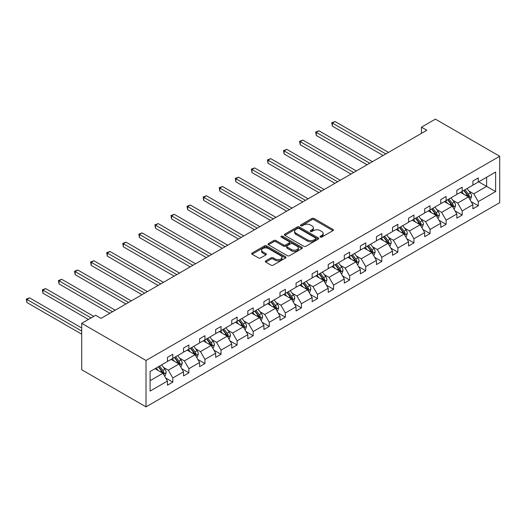 <?xml version="1.0" encoding="UTF-8"?>
<svg xmlns="http://www.w3.org/2000/svg" width="526" height="526" viewBox="0 0 526 526"><rect width="100%" height="100%" fill="white"/><g stroke="black" fill="none" stroke-linecap="round" stroke-linejoin="round"><path stroke-width="0.79" d="M320.314 237.088A1.039 0.598 0 0 0 321.787 237.088L332.965 230.638A1.486 0.861 0 0 0 333.405 230.033A1.486 0.861 0 0 0 332.965 229.421L314.029 218.487A1.486 0.861 0 0 0 311.925 218.487L300.747 224.944A1.039 0.598 0 0 0 300.445 225.371A1.039 0.598 0 0 0 300.747 225.792A1.039 0.598 0 0 0 302.22 225.792L303.666 224.957A4.76 2.748 0 0 1 310.399 224.957L311.977 225.871A4.76 2.748 0 0 1 313.371 227.811A4.76 2.748 0 0 1 311.977 229.757L310.531 230.592A1.039 0.598 0 0 0 310.228 231.019A1.039 0.598 0 0 0 310.531 231.44A1.039 0.598 0 0 0 312.003 231.44L313.45 230.605A4.76 2.748 0 0 1 320.183 230.605L321.761 231.519A4.76 2.748 0 0 1 323.155 233.459A4.76 2.748 0 0 1 321.761 235.405L320.314 236.24A1.039 0.598 0 0 0 320.012 236.667A1.039 0.598 0 0 0 320.314 237.088L320.314 236.24M265.742 260.883A1.486 0.861 0 0 0 265.308 261.494A1.486 0.861 0 0 0 265.742 262.099L271.054 265.17A1.486 0.861 0 0 0 273.158 265.17L285.572 257.996A1.486 0.861 0 0 0 286.006 257.392A1.486 0.861 0 0 0 285.572 256.787L266.636 245.852A1.486 0.861 0 0 0 264.532 245.852L252.118 253.019A1.486 0.861 0 0 0 251.684 253.624A1.486 0.861 0 0 0 252.118 254.236L258.536 257.937A1.486 0.861 0 0 0 260.64 257.937L265.952 254.873A1.486 0.861 0 0 0 266.386 254.262A1.486 0.861 0 0 0 265.952 253.657L262.77 251.822A3.978 2.295 0 0 1 261.606 250.192A3.978 2.295 0 0 1 264.065 248.075A3.978 2.295 0 0 1 268.398 248.568L280.864 255.767A3.978 2.295 0 0 1 282.028 257.392A3.978 2.295 0 0 1 279.576 259.515A3.978 2.295 0 0 1 275.236 259.016L273.158 257.819A1.486 0.861 0 0 0 271.054 257.819L265.742 260.883L265.742 262.099M499.7 156.261L435.397 119.132L421.464 127.18L426.823 130.27L101.005 318.381L95.647 315.284L81.708 323.332L146.018 360.455L499.7 156.261L499.7 202.668L146.018 406.868L146.018 360.455M303.772 246.28A1.486 0.861 0 0 0 305.876 246.28L318.289 239.113A1.486 0.861 0 0 0 318.73 238.502A1.486 0.861 0 0 0 318.289 237.897L299.353 226.962A1.486 0.861 0 0 0 297.249 226.962L284.836 234.129A1.486 0.861 0 0 0 284.402 234.734A1.486 0.861 0 0 0 284.836 235.346L303.772 246.28M281.627 237.318A1.039 0.598 0 0 1 282.679 237.463L301.911 248.568L289.517 255.721A1.486 0.861 0 0 1 287.413 255.721L268.477 244.787L273.79 241.743L273.79 240.507L268.477 243.577A1.486 0.861 0 0 0 268.043 244.182A1.486 0.861 0 0 0 268.477 244.787L268.477 243.577M273.79 241.743A1.486 0.861 0 0 1 275.894 241.743L275.894 240.507A1.486 0.861 0 0 0 273.79 240.507M275.894 240.507L283.573 244.938A1.486 0.861 0 0 0 285.677 244.938L289.201 242.907A1.486 0.861 0 0 0 289.642 242.302A1.486 0.861 0 0 0 289.201 241.69L281.206 237.075A1.039 0.598 0 0 1 280.904 236.647A1.039 0.598 0 0 1 281.548 236.095A1.039 0.598 0 0 1 282.679 236.227L301.931 247.338A1.486 0.861 0 0 1 302.371 247.95A1.486 0.861 0 0 1 301.931 248.555L301.931 247.338M150.088 371.534L167.452 361.507L167.452 357.364L172.811 354.268L172.811 358.416L183.528 352.229L183.528 348.08L188.887 344.99L188.887 349.132L199.604 342.945L199.604 338.803L204.962 335.706L204.962 339.855L215.68 333.662L215.68 329.519L221.038 326.422L221.038 330.571L231.756 324.384L231.756 320.235L237.114 317.145L237.114 321.287L247.831 315.1L247.831 310.958L253.19 307.861L253.19 312.01L263.914 305.816L263.914 301.674L269.273 298.577L269.273 302.726L279.99 296.539L279.99 292.39L285.348 289.3L285.348 293.442L296.066 287.255L296.066 283.113L301.424 280.016L301.424 284.165L312.142 277.971L312.142 273.829L317.5 270.732L317.5 274.881L328.217 268.694L328.217 264.545L333.576 261.455L333.576 265.597L344.293 259.41L344.293 255.268L349.652 252.171L349.652 256.32L360.369 250.126L360.369 245.984L365.728 242.887L365.728 247.036L376.445 240.849L376.445 236.7L381.804 233.61L381.804 237.752L392.521 231.565L392.521 227.423L397.88 224.326L397.88 228.475L408.597 222.281L408.597 218.139L413.955 215.042L413.955 219.191L424.679 213.004L424.679 208.855L430.038 205.765L430.038 209.907L440.755 203.72L440.755 199.578L446.114 196.481L446.114 200.63L456.831 194.436L456.831 190.294L462.19 187.197L462.19 191.346L472.907 185.159L472.907 181.01L478.265 177.919L478.265 182.062L495.63 172.041L495.63 191.595L478.265 201.616L478.265 205.765L472.907 208.855L472.907 204.713L462.19 210.9L462.19 215.042L456.831 218.139L456.831 213.99L446.114 220.184L446.114 224.326L440.755 227.423L440.755 223.274L430.038 229.461L430.038 233.61L424.679 236.7L424.679 232.558L413.955 238.745L413.955 242.887L408.597 245.984L408.597 241.835L397.88 248.029L397.88 252.171L392.521 255.268L392.521 251.119L381.804 257.306L381.804 261.455L376.445 264.545L376.445 260.403L365.728 266.59L365.728 270.732L360.369 273.829L360.369 269.68L349.652 275.874L349.652 280.016L344.293 283.113L344.293 278.964L333.576 285.151L333.576 289.3L328.217 292.39L328.217 288.248L317.5 294.435L317.5 298.577L312.142 301.674L312.142 297.525L301.424 303.719L301.424 307.861L296.066 310.958L296.066 306.809L285.348 312.996L285.348 317.145L279.99 320.235L279.99 316.093L269.273 322.28L269.273 326.422L263.914 329.519L263.914 325.37L253.19 331.564L253.19 335.706L247.831 338.803L247.831 334.654L237.114 340.841L237.114 344.99L231.756 348.08L231.756 343.938L221.038 350.125L221.038 354.268L215.68 357.364L215.68 353.216L204.962 359.409L204.962 363.551L199.604 366.648L199.604 362.499L188.887 368.687L188.887 372.835L183.528 375.926L183.528 371.783L172.811 377.97L172.811 382.113L167.452 385.21L167.452 381.061L150.088 391.088L150.088 371.534M171.095 359.403L179.024 363.985L168.307 370.172L163.52 367.411M168.307 370.172L172.811 377.97M179.024 363.985L183.528 371.783M167.452 360.52L168.307 361.014L172.811 358.416M187.171 350.125L195.107 354.702L184.383 360.889L179.596 358.127M184.383 360.889L188.887 368.687M195.107 354.702L199.604 362.499M183.528 351.237L184.383 351.736L188.887 349.132M203.246 340.841L211.182 345.424L200.465 351.611L195.672 348.843M200.465 351.611L204.962 359.409M211.182 345.424L215.68 353.216M199.604 341.959L200.465 342.452L204.962 339.855M219.322 331.558L227.258 336.14L216.541 342.327L211.748 339.566M216.541 342.327L221.038 350.125M227.258 336.14L231.756 343.938M215.68 332.675L216.541 333.168L221.038 330.571M235.405 322.28L243.334 326.856L232.617 333.043L227.824 330.282M232.617 333.043L237.114 340.841M243.334 326.856L247.831 334.654M231.756 323.391L232.617 323.891L237.114 321.287M251.481 312.996L259.41 317.579L248.693 323.766L243.906 320.998M248.693 323.766L253.19 331.564M259.41 317.579L263.914 325.37M247.831 314.114L248.693 314.607L253.19 312.01M267.556 303.712L275.486 308.295L264.769 314.482L259.982 311.721M264.769 314.482L269.273 322.28M275.486 308.295L279.99 316.093M263.914 304.83L264.769 305.323L269.273 302.726M283.632 294.435L291.562 299.011L280.845 305.198L276.058 302.437M280.845 305.198L285.348 312.996M291.562 299.011L296.066 306.809M279.99 295.546L280.845 296.046L285.348 293.442M299.708 285.151L307.638 289.734L296.92 295.921L292.134 293.153M296.92 295.921L301.424 303.719M307.638 289.734L312.142 297.525M296.066 286.269L296.92 286.762L301.424 284.165M315.784 275.874L323.714 280.45L312.996 286.637L308.21 283.876M312.996 286.637L317.5 294.435M323.714 280.45L328.217 288.248M312.142 276.985L312.996 277.478L317.5 274.881M331.86 266.59L339.789 271.166L329.072 277.353L324.286 274.592M329.072 277.353L333.576 285.151M339.789 271.166L344.293 278.964M328.217 267.701L329.072 268.201L333.576 265.597M347.936 257.306L355.872 261.889L345.148 268.076L340.361 265.308M345.148 268.076L349.652 275.874M355.872 261.889L360.369 269.68M344.293 258.424L345.148 258.917L349.652 256.32M364.012 248.029L371.948 252.605L361.23 258.792L356.437 256.03M361.23 258.792L365.728 266.59M371.948 252.605L376.445 260.403M360.369 249.14L361.23 249.633L365.728 247.036M380.088 238.745L388.024 243.321L377.306 249.508L372.513 246.747M377.306 249.508L381.804 257.306M388.024 243.321L392.521 251.119M376.445 239.856L377.306 240.356L381.804 237.752M396.17 229.461L404.099 234.044L393.382 240.231L388.589 237.463M393.382 240.231L397.88 248.029M404.099 234.044L408.597 241.835M392.521 230.579L393.382 231.072L397.88 228.475M412.246 220.184L420.175 224.76L409.458 230.947L404.672 228.185M409.458 230.947L413.955 238.745M420.175 224.76L424.679 232.558M408.597 221.295L409.458 221.788L413.955 219.191M428.322 210.9L436.251 215.476L425.534 221.663L420.747 218.901M425.534 221.663L430.038 229.461M436.251 215.476L440.755 223.274M424.679 212.011L425.534 212.511L430.038 209.907M444.398 201.616L452.327 206.199L441.61 212.386L436.823 209.618M441.61 212.386L446.114 220.184M452.327 206.199L456.831 213.99M440.755 202.734L441.61 203.227L446.114 200.63M460.474 192.338L468.403 196.915L457.686 203.102L452.899 200.34M457.686 203.102L462.19 210.9M468.403 196.915L472.907 204.713M456.831 193.45L457.686 193.943L462.19 191.346M478.693 181.818L486.622 186.395L473.762 193.818L468.975 191.056M473.762 193.818L478.265 201.616M495.63 191.595L486.622 186.395L486.622 177.236L495.63 172.041M81.708 323.332L81.708 369.739L146.018 406.868M421.464 127.18L421.464 133.367M472.907 184.166L473.762 184.665L478.265 182.062M150.088 380.692L162.948 373.269L155.019 368.687M162.948 373.269L167.452 381.061M471.138 201.649L478.265 205.765M455.062 210.933L462.19 215.042M438.986 220.21L446.114 224.326M422.911 229.494L430.038 233.61M406.828 238.778L413.955 242.887M390.752 248.055L397.88 252.171M374.676 257.339L381.804 261.455M358.6 266.623L365.728 270.732M342.525 275.9L349.652 280.016M326.449 285.184L333.576 289.3M310.373 294.468L317.5 298.577M294.297 303.745L301.424 307.861M278.221 313.029L285.348 317.145M262.145 322.313L269.273 326.422M246.069 331.59L253.19 335.706M229.987 340.874L237.114 344.99M213.911 350.158L221.038 354.268M197.835 359.436L204.962 363.551M181.759 368.719L188.887 372.835M165.683 378.003L172.811 382.113M320.735 237.239L321.761 236.641A4.76 2.748 0 0 0 323.155 234.701L323.155 233.459M313.371 227.811L313.371 229.053A4.76 2.748 0 0 1 311.977 230.993L310.951 231.591M332.965 229.421L332.965 230.638L314.029 219.73A1.486 0.861 0 0 0 311.925 219.73L301.168 225.943M318.269 239.12L299.353 228.199A1.486 0.861 0 0 0 297.249 228.199L284.855 235.359M315.659 238.929A1.039 0.598 0 0 0 315.968 238.502A1.039 0.598 0 0 0 315.659 238.081L299.038 228.481A1.039 0.598 0 0 0 297.565 228.481L296.039 229.362A4.76 2.748 0 0 0 294.645 231.309A4.76 2.748 0 0 0 296.039 233.248L307.401 239.81A4.76 2.748 0 0 0 314.134 239.81L315.659 238.929L315.659 240.165A1.039 0.598 0 0 0 315.968 239.738L315.968 238.502M294.645 231.309L294.645 232.545A4.76 2.748 0 0 0 296.039 234.484L296.039 233.248M315.659 240.165L314.134 241.046A4.76 2.748 0 0 1 307.401 241.046L296.039 234.484M275.894 241.743L283.573 246.181A1.486 0.861 0 0 0 285.677 246.181L289.201 244.143A1.486 0.861 0 0 0 289.642 243.538L289.642 242.302M291.542 249.541A3.978 2.295 0 0 0 295.882 250.041A3.978 2.295 0 0 0 298.341 247.917A3.978 2.295 0 0 0 297.17 246.293L292.778 243.755A1.486 0.861 0 0 0 290.674 243.755L287.15 245.793A1.486 0.861 0 0 0 286.716 246.398A1.486 0.861 0 0 0 287.15 247.003L291.542 249.541L291.542 250.777A3.978 2.295 0 0 0 295.882 251.277A3.978 2.295 0 0 0 298.341 249.153L298.341 247.917M286.716 246.398L286.716 247.634A1.486 0.861 0 0 0 287.15 248.246L287.15 247.003M291.542 250.777L287.15 248.246M282.028 257.392L282.028 258.628A3.978 2.295 0 0 1 279.576 260.751A3.978 2.295 0 0 1 275.236 260.252L273.158 259.055A1.486 0.861 0 0 0 271.054 259.055L265.761 262.112M261.606 250.192L261.606 251.435A3.978 2.295 0 0 0 262.77 253.059L262.77 251.822M265.932 254.88L262.77 253.059M285.552 258.01L266.636 247.089A1.486 0.861 0 0 0 264.532 247.089L252.138 254.242M470.014 199.696L470.546 199.387L471.618 196.297A4.017 2.321 -120 0 0 470.336 192.878L467.075 188.525M463.616 194.147L461.716 191.615M461.078 192.68L460.71 192.2M388.504 152.395L335.023 121.519L332.347 123.064L332.347 126.155L383.145 155.486M468.85 197.691L469.448 196.468A4.017 2.321 -120 0 0 468.304 194.048L465.043 189.695M464.037 190.28L467.535 194.955A2.045 1.183 60 0 1 467.91 195.573L469.448 196.468M463.754 190.438L467.016 194.791A4.017 2.321 60 0 1 468.015 196.691M332.347 126.155L331.755 122.722L385.821 153.94M331.755 122.722L335.023 121.519M453.938 208.98L454.471 208.671L455.542 205.574A4.017 2.321 -120 0 0 454.26 202.155L450.999 197.802M447.541 203.43L445.64 200.899M444.996 201.964L444.634 201.478M372.428 161.673L318.947 130.796L316.264 132.342L316.264 135.438L367.069 164.769M452.774 206.974L453.373 205.751A4.017 2.321 -120 0 0 452.222 203.332L448.967 198.979M447.955 199.558L451.459 204.239A2.045 1.183 60 0 1 451.834 204.857L453.373 205.751M447.679 199.722L450.94 204.075A4.017 2.321 60 0 1 451.939 205.975M316.264 135.438L315.679 132.006L369.745 163.224M315.679 132.006L318.947 130.796M437.862 218.264L438.395 217.955L439.466 214.858A4.017 2.321 -120 0 0 438.184 211.439L434.923 207.086M431.465 212.714L429.564 210.183M428.92 211.248L428.558 210.762M356.352 170.957L302.871 140.08L300.188 141.625L300.188 144.722L350.993 174.053M436.698 216.258L437.297 215.029A4.017 2.321 -120 0 0 436.146 212.616L432.885 208.263M431.879 208.842L435.383 213.517A2.045 1.183 60 0 1 435.758 214.141L437.297 215.029M431.603 209.006L434.864 213.359A4.017 2.321 60 0 1 435.863 215.252M300.188 144.722L299.603 141.284L353.669 172.502M299.603 141.284L302.871 140.08M421.78 227.541L422.319 227.232L423.391 224.142A4.017 2.321 -120 0 0 422.108 220.723L418.847 216.37M415.389 221.992L413.489 219.46M412.844 220.525L412.483 220.046M340.276 180.24L286.795 149.364L284.112 150.909L284.112 154L334.917 183.331M420.622 225.536L421.221 224.313A4.017 2.321 -120 0 0 420.07 221.893L416.809 217.54M415.803 218.126L419.307 222.8A2.045 1.183 60 0 1 419.682 223.418L421.221 224.313M415.527 218.283L418.788 222.636A4.017 2.321 60 0 1 419.787 224.536M284.112 154L283.527 150.567L337.593 181.786M283.527 150.567L286.795 149.364M405.704 236.825L406.243 236.516L407.315 233.419A4.017 2.321 -120 0 0 406.033 230L402.771 225.647M399.306 231.276L397.413 228.744M396.768 229.809L396.407 229.323M324.2 189.518L270.719 158.642L268.036 160.187L268.036 163.284L318.841 192.615M404.547 234.82L405.145 233.597A4.017 2.321 -120 0 0 403.994 231.177L400.733 226.824M399.727 227.403L403.232 232.084A2.045 1.183 60 0 1 403.6 232.702L405.145 233.597M399.451 227.567L402.706 231.92A4.017 2.321 60 0 1 403.712 233.814M268.036 163.284L267.445 159.851L321.517 191.07M267.445 159.851L270.719 158.642M389.628 246.109L390.167 245.8L391.239 242.703A4.017 2.321 -120 0 0 389.957 239.284L386.695 234.931M383.23 240.56L381.337 238.028M380.692 239.093L380.331 238.607M308.124 198.802L254.643 167.925L251.961 169.471L251.961 172.567L302.759 201.899M388.471 244.103L389.069 242.874A4.017 2.321 -120 0 0 387.918 240.461L384.657 236.108M383.651 236.687L387.156 241.362A2.045 1.183 60 0 1 387.524 241.986L389.069 242.874M383.375 236.851L386.63 241.204A4.017 2.321 60 0 1 387.636 243.097M251.961 172.567L251.369 169.129L305.442 200.347M251.369 169.129L254.643 167.925M373.552 255.386L374.091 255.077L375.163 251.987A4.017 2.321 -120 0 0 373.881 248.568L370.62 244.215M367.155 249.837L365.261 247.305M364.617 248.371L364.255 247.891M292.042 208.086L238.561 177.209L235.885 178.755L235.885 181.845L286.683 211.176M372.395 253.381L372.993 252.158A4.017 2.321 -120 0 0 371.843 249.738L368.581 245.386M367.575 245.971L371.08 250.646A2.045 1.183 60 0 1 371.448 251.264L372.993 252.158M367.293 246.129L370.554 250.481A4.017 2.321 60 0 1 371.56 252.381M235.885 181.845L235.293 178.413L289.366 209.631M235.293 178.413L238.561 177.209M357.476 264.67L358.015 264.361L359.08 261.264A4.017 2.321 -120 0 0 357.805 257.845L354.544 253.493M351.079 259.121L349.185 256.589M348.541 257.655L348.179 257.168M275.966 217.363L222.485 186.487L219.809 188.032L219.809 191.129L270.607 220.46M356.319 262.665L356.917 261.442A4.017 2.321 -120 0 0 355.767 259.022L352.505 254.669M351.5 255.248L355.004 259.929A2.045 1.183 60 0 1 355.372 260.548L356.917 261.442M351.217 255.412L354.478 259.765A4.017 2.321 60 0 1 355.477 261.659M219.809 191.129L219.217 187.697L273.29 218.915M219.217 187.697L222.485 186.487M341.4 273.954L341.933 273.645L343.005 270.548A4.017 2.321 -120 0 0 341.722 267.129L338.468 262.776M335.003 268.405L333.103 265.873M332.465 266.938L332.097 266.452M259.89 226.647L206.409 195.771L203.733 197.316L203.733 200.413L254.531 229.744M340.243 271.949L340.841 270.719A4.017 2.321 -120 0 0 339.691 268.306L336.43 263.953M335.424 264.532L338.922 269.207A2.045 1.183 60 0 1 339.296 269.831L340.841 270.719M335.141 264.696L338.402 269.049A4.017 2.321 60 0 1 339.401 270.943M203.733 200.413L203.141 196.974L257.214 228.192M203.141 196.974L206.409 195.771M325.324 283.231L325.857 282.922L326.929 279.832A4.017 2.321 -120 0 0 325.647 276.413L322.385 272.06M318.927 277.682L317.027 275.151M316.389 276.216L316.021 275.736M243.814 235.931L190.333 205.055L187.657 206.6L187.657 209.69L238.456 239.021M324.167 281.226L324.759 280.003A4.017 2.321 -120 0 0 323.615 277.583L320.354 273.231M319.348 273.816L322.846 278.491A2.045 1.183 60 0 1 323.22 279.109L324.759 280.003M319.065 273.974L322.326 278.326A4.017 2.321 60 0 1 323.326 280.226M187.657 209.69L187.065 206.258L241.138 237.476M187.065 206.258L190.333 205.055M309.249 292.515L309.781 292.206L310.853 289.109A4.017 2.321 -120 0 0 309.571 285.69L306.31 281.338M302.851 286.966L300.951 284.435M300.313 285.5L299.945 285.013M227.738 245.208L174.257 214.332L171.581 215.877L171.581 218.974L222.38 248.305M308.085 290.51L308.683 289.287A4.017 2.321 -120 0 0 307.539 286.867L304.278 282.515M303.272 283.093L306.77 287.775A2.045 1.183 60 0 1 307.145 288.393L308.683 289.287M302.989 283.258L306.25 287.61A4.017 2.321 60 0 1 307.25 289.504M171.581 218.974L170.989 215.542L225.062 246.76M170.989 215.542L174.257 214.332M293.173 301.799L293.705 301.49L294.777 298.393A4.017 2.321 -120 0 0 293.495 294.974L290.234 290.622M286.775 296.25L284.875 293.718M284.231 294.784L283.869 294.297M211.662 254.492L158.181 223.616L155.499 225.161L155.499 228.258L206.304 257.589M292.009 299.794L292.607 298.564A4.017 2.321 -120 0 0 291.457 296.151L288.202 291.798M287.189 292.377L290.694 297.052A2.045 1.183 60 0 1 291.069 297.677L292.607 298.564M286.913 292.541L290.174 296.894A4.017 2.321 60 0 1 291.174 298.788M155.499 228.258L154.914 224.819L208.98 256.037M154.914 224.819L158.181 223.616M277.097 311.076L277.629 310.767L278.701 307.677A4.017 2.321 -120 0 0 277.419 304.258L274.158 299.905M270.699 305.527L268.799 302.996M268.155 304.061L267.793 303.581M195.587 263.776L142.105 232.9L139.423 234.445L139.423 237.535L190.228 266.866M275.933 309.071L276.531 307.848A4.017 2.321 -120 0 0 275.381 305.428L272.12 301.076M271.114 301.661L274.618 306.336A2.045 1.183 60 0 1 274.993 306.954L276.531 307.848M270.837 301.819L274.099 306.171A4.017 2.321 60 0 1 275.098 308.072M139.423 237.535L138.838 234.103L192.904 265.321M138.838 234.103L142.105 232.9M261.014 320.36L261.553 320.051L262.625 316.954A4.017 2.321 -120 0 0 261.343 313.535L258.082 309.183M254.623 314.811L252.723 312.28M252.079 313.345L251.717 312.858M179.511 273.053L126.03 242.177L123.347 243.722L123.347 246.819L174.152 276.15M259.857 318.355L260.455 317.132A4.017 2.321 -120 0 0 259.305 314.712L256.044 310.36M255.038 310.938L258.542 315.62A2.045 1.183 60 0 1 258.917 316.238L260.455 317.132M254.762 311.103L258.023 315.455A4.017 2.321 60 0 1 259.022 317.349M123.347 246.819L122.762 243.387L176.828 274.605M122.762 243.387L126.03 242.177M244.938 329.644L245.478 329.335L246.549 326.238A4.017 2.321 -120 0 0 245.267 322.819L242.006 318.467M238.548 324.095L236.647 321.564M236.003 322.629L235.641 322.142M163.435 282.337L109.954 251.461L107.271 253.006L107.271 256.103L158.076 285.434M243.781 327.639L244.38 326.409A4.017 2.321 -120 0 0 243.229 323.996L239.968 319.644M238.962 320.222L242.466 324.897A2.045 1.183 60 0 1 242.834 325.522L244.38 326.409M238.686 320.387L241.947 324.739A4.017 2.321 60 0 1 242.946 326.633M107.271 256.103L106.679 252.664L160.752 283.882M106.679 252.664L109.954 251.461M228.863 338.922L229.402 338.613L230.473 335.522A4.017 2.321 -120 0 0 229.191 332.103L225.93 327.751M222.465 333.372L220.572 330.841M219.927 331.906L219.566 331.426M147.359 291.621L93.878 260.745L91.195 262.29L91.195 265.38L141.994 294.711M227.705 336.916L228.304 335.693A4.017 2.321 -120 0 0 227.153 333.274L223.892 328.921M222.886 329.506L226.39 334.181A2.045 1.183 60 0 1 226.759 334.799L228.304 335.693M222.61 329.664L225.864 334.017A4.017 2.321 60 0 1 226.87 335.917M91.195 265.38L90.603 261.948L144.676 293.166M90.603 261.948L93.878 260.745M212.787 348.205L213.326 347.896L214.398 344.8A4.017 2.321 -120 0 0 213.115 341.381L209.854 337.028M206.389 342.656L204.496 340.125M203.851 341.19L203.49 340.703M131.276 300.898L77.795 270.022L75.119 271.567L75.119 274.664L125.918 303.995M211.63 346.2L212.228 344.971A4.017 2.321 -120 0 0 211.077 342.558L207.816 338.205M206.81 338.783L210.315 343.465A2.045 1.183 60 0 1 210.683 344.083L212.228 344.971M206.527 338.948L209.789 343.3A4.017 2.321 60 0 1 210.794 345.194M75.119 274.664L74.528 271.232L128.6 302.45M74.528 271.232L77.795 270.022M196.711 357.489L197.25 357.18L198.315 354.083A4.017 2.321 -120 0 0 197.04 350.664L193.778 346.312M190.313 351.94L188.42 349.409M187.775 350.474L187.414 349.987M115.201 310.182L61.72 279.306L59.043 280.851L59.043 283.948L109.842 313.279M195.554 355.477L196.152 354.254A4.017 2.321 -120 0 0 195.001 351.841L191.74 347.489M190.734 348.067L194.239 352.742A2.045 1.183 60 0 1 194.607 353.367L196.152 354.254M190.451 348.232L193.713 352.584A4.017 2.321 60 0 1 194.712 354.478M59.043 283.948L58.452 280.509L112.525 311.727M58.452 280.509L61.72 279.306M180.635 366.767L181.168 366.458L182.239 363.367A4.017 2.321 -120 0 0 180.957 359.948L177.703 355.596M174.237 361.217L172.344 358.686M171.7 359.751L171.331 359.271M93.766 316.369L45.644 288.59L42.968 290.135L42.968 293.225L88.407 319.466M179.478 364.761L180.076 363.538A4.017 2.321 -120 0 0 178.925 361.119L175.664 356.766M174.658 357.351L178.156 362.026A2.045 1.183 60 0 1 178.531 362.644L180.076 363.538M174.376 357.509L177.637 361.862A4.017 2.321 60 0 1 178.636 363.762M42.968 293.225L42.376 289.793L91.09 317.914M42.376 289.793L45.644 288.59M164.559 376.051L165.092 375.742L166.163 372.645A4.017 2.321 -120 0 0 164.881 369.226L161.62 364.873M158.162 370.501L156.261 367.97M155.624 369.035L155.255 368.548M81.708 327.974L29.568 297.867L26.892 299.412L26.892 302.509L81.708 334.161M163.402 374.045L163.994 372.816A4.017 2.321 -120 0 0 162.85 370.403L159.588 366.05M158.582 366.629L162.08 371.31A2.045 1.183 60 0 1 162.455 371.928L163.994 372.816M158.3 366.793L161.561 371.146A4.017 2.321 60 0 1 162.56 373.039M26.892 302.509L26.3 299.077L81.708 331.064M26.3 299.077L29.568 297.867M321.761 236.641L321.761 235.405M310.531 231.44L310.531 230.592M311.977 230.993L311.977 229.757M300.747 225.792L300.747 224.944M311.925 219.73L311.925 218.487M314.029 219.73L314.029 218.487M284.836 235.346L284.836 234.129M297.249 228.199L297.249 226.962M299.353 228.199L299.353 226.962M318.289 239.113L318.289 237.897M307.401 241.046L307.401 239.81M314.134 241.046L314.134 239.81M283.573 246.181L283.573 244.938M285.677 246.181L285.677 244.938M289.201 244.143L289.201 242.907M282.679 237.463L282.679 236.227M271.054 259.055L271.054 257.819M273.158 259.055L273.158 257.819M275.236 260.252L275.236 259.016M265.952 254.873L265.952 253.657M252.118 254.236L252.118 253.019M264.532 247.089L264.532 245.852M266.636 247.089L266.636 245.852M285.572 257.996L285.572 256.787M468.968 197.888L471.592 196.376M468.304 194.048L470.336 192.878M465.872 195.455L467.016 194.791M452.893 207.172L455.516 205.653M452.222 203.332L454.26 202.155M449.796 204.732L450.94 204.075M436.817 216.456L439.44 214.937M436.146 212.616L438.184 211.439M433.72 214.016L434.864 213.359M420.734 225.733L423.364 224.221M420.07 221.893L422.108 220.723M417.644 223.3L418.788 222.636M404.658 235.017L407.288 233.498M403.994 231.177L406.033 230M401.568 232.577L402.706 231.92M388.582 244.301L391.212 242.782M387.918 240.461L389.957 239.284M385.492 241.861L386.63 241.204M372.507 253.578L375.137 252.066M371.843 249.738L373.881 248.568M369.416 251.145L370.554 250.481M356.431 262.862L359.054 261.343M355.767 259.022L357.805 257.845M353.334 260.423L354.478 259.765M340.355 272.146L342.978 270.627M339.691 268.306L341.722 267.129M337.258 269.707L338.402 269.049M324.279 281.423L326.902 279.911M323.615 277.583L325.647 276.413M321.182 278.99L322.326 278.326M308.203 290.707L310.827 289.188M307.539 286.867L309.571 285.69M305.106 288.268L306.25 287.61M292.127 299.991L294.751 298.472M291.457 296.151L293.495 294.974M289.03 297.552L290.174 296.894M276.051 309.268L278.675 307.756M275.381 305.428L277.419 304.258M272.955 306.836L274.099 306.171M259.975 318.552L262.599 317.033M259.305 314.712L261.343 313.535M256.879 316.113L258.023 315.455M243.893 327.829L246.523 326.317M243.229 323.996L245.267 322.819M240.803 325.397L241.947 324.739M227.817 337.113L230.447 335.601M227.153 333.274L229.191 332.103M224.727 334.681L225.864 334.017M211.741 346.397L214.371 344.878M211.077 342.558L213.115 341.381M208.651 343.958L209.789 343.3M195.665 355.675L198.289 354.162M195.001 351.841L197.04 350.664M192.569 353.242L193.713 352.584M179.59 364.959L182.213 363.446M178.925 361.119L180.957 359.948M176.493 362.526L177.637 361.862M163.514 374.242L166.137 372.724M162.85 370.403L164.881 369.226M160.417 371.803L161.561 371.146"/></g></svg>
